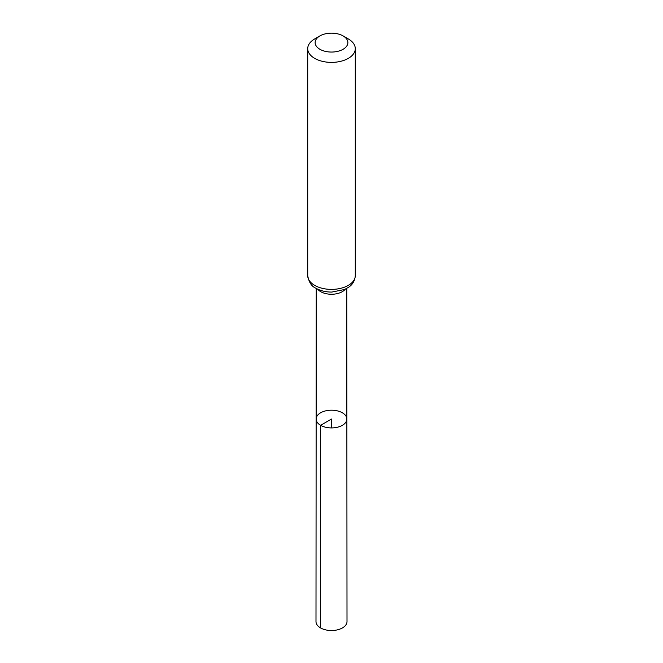<?xml version="1.0" encoding="UTF-8"?>
<svg xmlns="http://www.w3.org/2000/svg" width="663" height="663" viewBox="0 0 663 663"><rect width="100%" height="100%" fill="white"/><g stroke="black" fill="none" stroke-linecap="round" stroke-linejoin="round"><path stroke-width="0.99" d="M320.643 425.323A15.357 8.868 180 0 1 316.143 419.049A15.357 8.868 180 0 1 331.5 410.19A15.357 8.868 180 0 1 346.857 419.049A15.357 8.868 180 0 1 337.376 427.245A15.357 8.868 180 0 1 320.643 425.323A15.357 8.868 180 0 1 316.143 419.049L315.994 621.571A15.506 8.95 180 0 0 320.536 627.911A15.506 8.95 180 0 0 337.442 629.85A15.506 8.95 180 0 0 347.006 621.571L346.857 419.049A15.357 8.868 180 0 1 337.376 427.245A15.357 8.868 180 0 1 320.643 425.323M319.922 49.286A16.376 9.456 180 0 1 319.922 35.918A16.376 9.456 180 0 1 343.078 35.918A16.376 9.456 180 0 1 343.078 49.286A16.376 9.456 180 0 1 319.922 49.286M343.078 35.918L348.324 38.943A23.785 13.732 180 0 1 355.285 48.656A23.785 13.732 180 0 1 340.6 61.344A23.785 13.732 180 0 1 314.685 58.369A23.785 13.732 180 0 1 307.715 48.656A23.785 13.732 180 0 1 314.676 38.943L319.922 35.918M331.5 427.917L331.5 419.057L320.643 425.323L320.536 627.911M345.34 289.151A15.249 8.801 180 0 1 320.718 291.679A15.249 8.801 180 0 1 317.66 289.151M314.685 285.372A23.785 13.732 180 0 1 307.715 275.659C308.908 282.314 311.668 286.524 315.994 288.272C320.594 290.833 325.873 292.101 331.84 292.068L344.578 289.499L348.697 287.187C350.13 286.234 354.763 282.968 355.285 275.659A23.785 13.732 180 0 1 340.6 288.347A23.785 13.732 180 0 1 314.685 285.372M316.243 288.413L316.143 419.049M346.757 288.413L346.857 419.049M307.715 48.656L307.715 275.659M355.285 48.656L355.285 275.659"/></g></svg>
